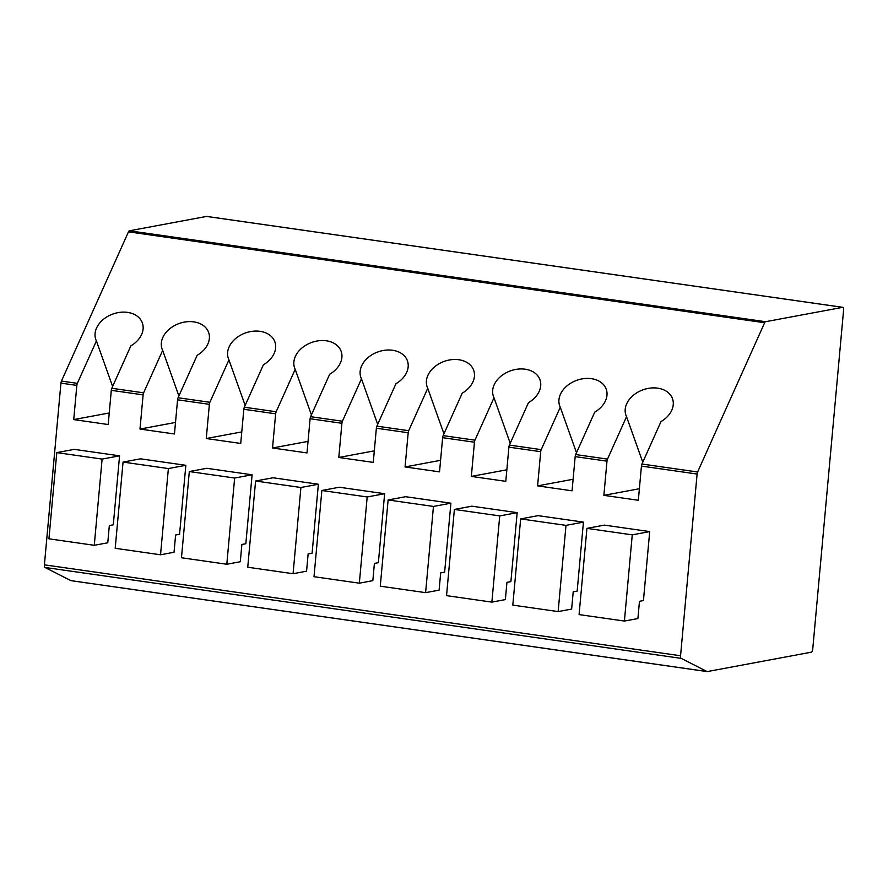 <?xml version="1.0" encoding="UTF-8"?>
<svg xmlns="http://www.w3.org/2000/svg" width="888" height="888" viewBox="0 0 888 888"><rect width="100%" height="100%" fill="white"/><g stroke="black" fill="none" stroke-linecap="round" stroke-linejoin="round"><path stroke-width="1.33" d="M764.646 322.744L697.613 471.983A2.908 1.132 98.1 0 0 697.102 474.048L680.563 655.755A2.908 1.132 98.1 0 0 681.174 658.363L707.015 671.528A2.908 1.132 -81.9 0 0 707.159 671.583A2.908 1.132 -81.9 0 0 707.303 671.572L811.31 652.192A2.908 1.132 98.1 0 0 812.742 649.095L843.6 309.99A2.908 1.132 98.1 0 0 842.845 307.337A2.908 1.132 98.1 0 0 842.701 307.337L765.567 321.711A2.908 1.132 98.1 0 0 764.646 322.744L128.483 231.835A2.908 1.132 -81.9 0 1 129.404 230.802L206.527 216.428A2.908 1.132 -81.9 0 1 206.682 216.417A2.908 1.132 -81.9 0 1 206.826 216.472M128.483 231.835L61.45 381.074A2.908 1.132 -81.9 0 0 60.939 383.128L44.4 564.835L680.563 655.755M70.851 580.619A2.908 1.132 98.1 0 0 70.996 580.663A2.908 1.132 98.1 0 0 71.14 580.663L707.015 671.528L70.851 580.619L45.011 567.454A2.908 1.132 -81.9 0 1 44.4 564.835M175.502 422.444L139.993 429.059L143.112 394.871L111.3 390.332L108.192 424.52L73.726 419.591L76.845 385.403A2.908 1.132 -81.9 0 1 77.345 383.35L96.404 340.937L112.621 386.458M139.993 429.059L174.459 433.988L177.567 399.8A2.908 1.132 -81.9 0 1 178.077 397.746L197.125 355.333A24.709 18.293 -19.6 0 0 208.625 332.423A24.709 18.293 -19.6 0 0 179.209 323.487A24.709 18.293 -19.6 0 0 162.082 349.017A24.709 18.293 -19.6 0 0 162.671 350.405L143.612 392.818L111.81 388.278L130.858 345.865A24.709 18.293 -19.6 0 0 142.358 322.954A24.709 18.293 -19.6 0 0 112.943 314.008A24.709 18.293 -19.6 0 0 95.815 339.549A24.709 18.293 -19.6 0 0 96.404 340.937M209.879 402.286A2.908 1.132 -81.9 0 0 209.379 404.34L206.26 438.528L240.726 443.456L243.834 409.268A2.908 1.132 -81.9 0 1 244.344 407.215L263.392 364.802A24.709 18.293 -19.6 0 0 274.892 341.891A24.709 18.293 -19.6 0 0 245.477 332.956A24.709 18.293 -19.6 0 0 228.349 358.486A24.709 18.293 -19.6 0 0 228.938 359.873L209.879 402.286L178.077 397.746M276.157 411.755A2.908 1.132 -81.9 0 0 275.646 413.819L272.527 447.996L306.993 452.924L310.101 418.736A2.908 1.132 -81.9 0 1 310.611 416.683L329.659 374.27A24.709 18.293 -19.6 0 0 341.159 351.359A24.709 18.293 -19.6 0 0 311.744 342.424A24.709 18.293 -19.6 0 0 294.616 367.954A24.709 18.293 -19.6 0 0 295.204 369.341L276.157 411.755L244.344 407.215M342.424 421.223A2.908 1.132 -81.9 0 0 341.913 423.287L338.794 457.475L373.26 462.393L376.368 428.205A2.908 1.132 -81.9 0 1 376.878 426.151L395.926 383.738A24.709 18.293 -19.6 0 0 407.426 360.839A24.709 18.293 -19.6 0 0 378.011 351.892A24.709 18.293 -19.6 0 0 360.883 377.422A24.709 18.293 -19.6 0 0 361.471 378.821L342.424 421.223L310.611 416.683M408.691 430.702A2.908 1.132 -81.9 0 0 408.18 432.756L405.072 466.944L439.527 471.861L442.635 437.673A2.908 1.132 -81.9 0 1 443.145 435.62L462.193 393.206A24.709 18.293 -19.6 0 0 473.693 370.307A24.709 18.293 -19.6 0 0 444.278 361.361A24.709 18.293 -19.6 0 0 427.15 386.891A24.709 18.293 -19.6 0 0 427.739 388.289L408.691 430.702L376.878 426.151M474.958 440.171A2.908 1.132 -81.9 0 0 474.447 442.224L471.339 476.412L505.794 481.329L508.902 447.152A2.908 1.132 -81.9 0 1 509.412 445.088L528.46 402.686A24.709 18.293 -19.6 0 0 539.971 379.775A24.709 18.293 -19.6 0 0 510.545 370.829A24.709 18.293 -19.6 0 0 493.417 396.359A24.709 18.293 -19.6 0 0 494.006 397.757L474.958 440.171L443.145 435.62M541.225 449.639A2.908 1.132 -81.9 0 0 540.714 451.692L537.606 485.88L572.061 490.809L575.169 456.621A2.908 1.132 -81.9 0 1 575.679 454.556L594.727 412.154A24.709 18.293 -19.6 0 0 606.238 389.244A24.709 18.293 -19.6 0 0 576.812 380.297A24.709 18.293 -19.6 0 0 559.684 405.838A24.709 18.293 -19.6 0 0 560.273 407.226L541.225 449.639L509.412 445.088M626.54 416.694L607.492 459.107A2.908 1.132 -81.9 0 0 606.981 461.161L603.873 495.349L638.328 500.277L641.436 466.089A2.908 1.132 -81.9 0 1 641.946 464.036L660.994 421.622A24.709 18.293 -19.6 0 0 672.505 398.712A24.709 18.293 -19.6 0 0 643.09 389.776A24.709 18.293 -19.6 0 0 625.951 415.307A24.709 18.293 -19.6 0 0 626.54 416.694L642.768 462.215M577.167 591.097L583.438 522.122L565.989 525.374L558.141 611.588L571.639 609.079L573.204 591.83L577.167 591.097M558.141 611.588L512.809 605.116L520.657 518.903L538.117 515.651L583.438 522.122M510.9 581.629L517.171 512.654L499.722 515.906L491.874 602.12L505.372 599.6L506.937 582.361L510.9 581.629M491.874 602.12L446.542 595.648L454.39 509.435L471.85 506.182L517.171 512.654M444.633 572.15L450.904 503.185L433.455 506.438L425.607 592.651L439.105 590.132L440.67 572.893L444.633 572.15M425.607 592.651L380.275 586.18L388.123 499.966L405.583 496.703L450.904 503.185M378.366 562.681L384.637 493.717L367.188 496.969L359.34 583.183L372.838 580.663L374.403 563.425L378.366 562.681M359.34 583.183L314.008 576.701L321.856 490.487L339.316 487.235L384.637 493.717M312.099 553.213L318.37 484.249L300.91 487.501L293.073 573.715L306.571 571.195L308.136 553.957L312.099 553.213M293.073 573.715L247.741 567.232L255.589 481.019L273.049 477.766L318.37 484.249M245.832 543.745L252.103 474.78L234.643 478.033L226.806 564.246L240.304 561.727L241.869 544.488L245.832 543.745M226.806 564.246L181.474 557.764L189.322 471.55L206.782 468.298L252.103 474.78M179.565 534.276L185.836 465.301L168.376 468.564L160.539 554.778L174.037 552.258L175.602 535.009L179.565 534.276M160.539 554.778L115.207 548.296L123.055 462.082L140.515 458.83L185.836 465.301M643.434 600.566L649.705 531.59L632.256 534.854L624.408 621.056L637.906 618.548L639.471 601.298L643.434 600.566M624.408 621.056L579.076 614.585L586.924 528.371L604.384 525.119L649.705 531.59M113.298 524.808L119.569 455.833L102.109 459.085L94.272 545.299L107.77 542.79L109.335 525.541L113.298 524.808M94.272 545.299L48.94 538.827L56.788 452.614L74.248 449.361L119.569 455.833M586.924 528.371L632.256 534.854M520.657 518.903L565.989 525.374M454.39 509.435L499.722 515.906M388.123 499.966L433.455 506.438M321.856 490.487L367.188 496.969M255.589 481.019L300.91 487.501M189.322 471.55L234.643 478.033M123.055 462.082L168.376 468.564M111.3 390.332A2.908 1.132 -81.9 0 1 111.81 388.278M109.235 412.976L73.726 419.591M143.112 394.871A2.908 1.132 -81.9 0 1 143.612 392.818M639.382 488.733L603.873 495.349M573.115 479.265L537.606 485.88M576.501 452.747L560.273 407.226M506.848 469.796L471.339 476.412M510.223 443.279L494.006 397.757M440.581 460.317L405.072 466.944M443.956 433.81L427.739 388.289M374.314 450.849L338.794 457.475M377.689 424.342L361.471 378.821M308.047 441.38L272.527 447.996M311.422 414.863L295.204 369.341M241.769 431.912L206.26 438.528M245.155 405.394L228.938 359.873M178.888 395.926L162.671 350.405M56.788 452.614L102.109 459.085M765.567 321.711L129.404 230.802M842.701 307.337L206.527 216.428M45.011 567.454L681.174 658.363M209.379 404.34L177.567 399.8M275.646 413.819L243.834 409.268M341.913 423.287L310.101 418.736M408.18 432.756L376.368 428.205M474.447 442.224L442.635 437.673M540.714 451.692L508.902 447.152M606.981 461.161L575.169 456.621M697.102 474.048L641.436 466.089M76.845 385.403L60.939 383.128M77.345 383.35L61.45 381.074M697.613 471.983L641.946 464.036M607.492 459.107L575.679 454.556M842.845 307.337L206.682 216.417M707.159 671.583L70.996 580.663"/></g></svg>
